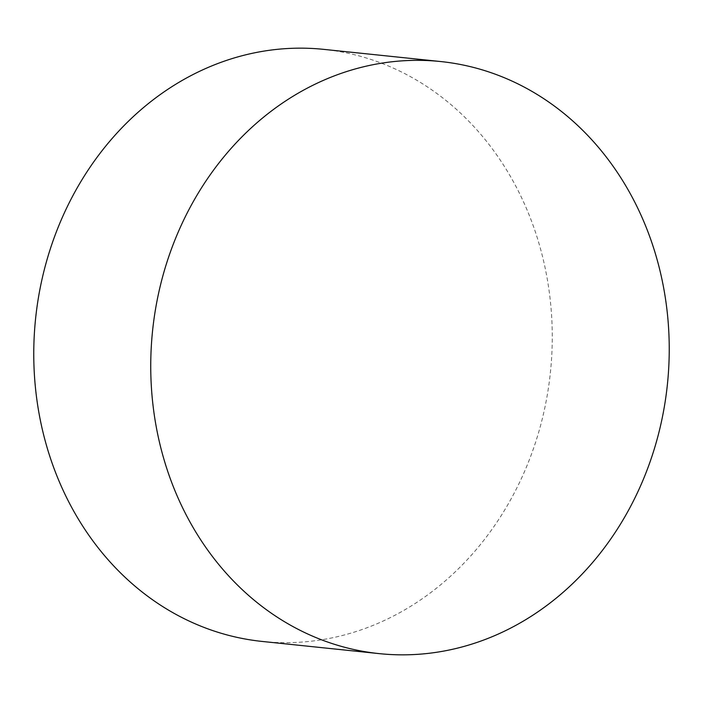 <?xml version="1.0" encoding="UTF-8"?>
<svg xmlns="http://www.w3.org/2000/svg" width="703" height="703" viewBox="0 0 703 703"><rect width="100%" height="100%" fill="white"/><g stroke="black" fill="none" stroke-linecap="round" stroke-linejoin="round"><path stroke-width="0.53" stroke-dasharray="3.52 2.64" d="M262.193 641.444A297.633 258.792 95.9 0 0 550.282 300.304A297.633 258.792 95.9 0 0 323.828 49.377"/><path stroke-width="1.05" d="M440.807 61.556L323.828 49.377A297.633 258.792 95.9 0 0 35.739 390.517A297.633 258.792 95.9 0 0 262.193 641.444L379.172 653.623A297.633 258.792 95.9 0 0 667.261 312.484A297.633 258.792 95.9 0 0 440.807 61.556A297.633 258.792 95.9 0 0 152.718 402.696A297.633 258.792 95.9 0 0 379.172 653.623"/></g></svg>
